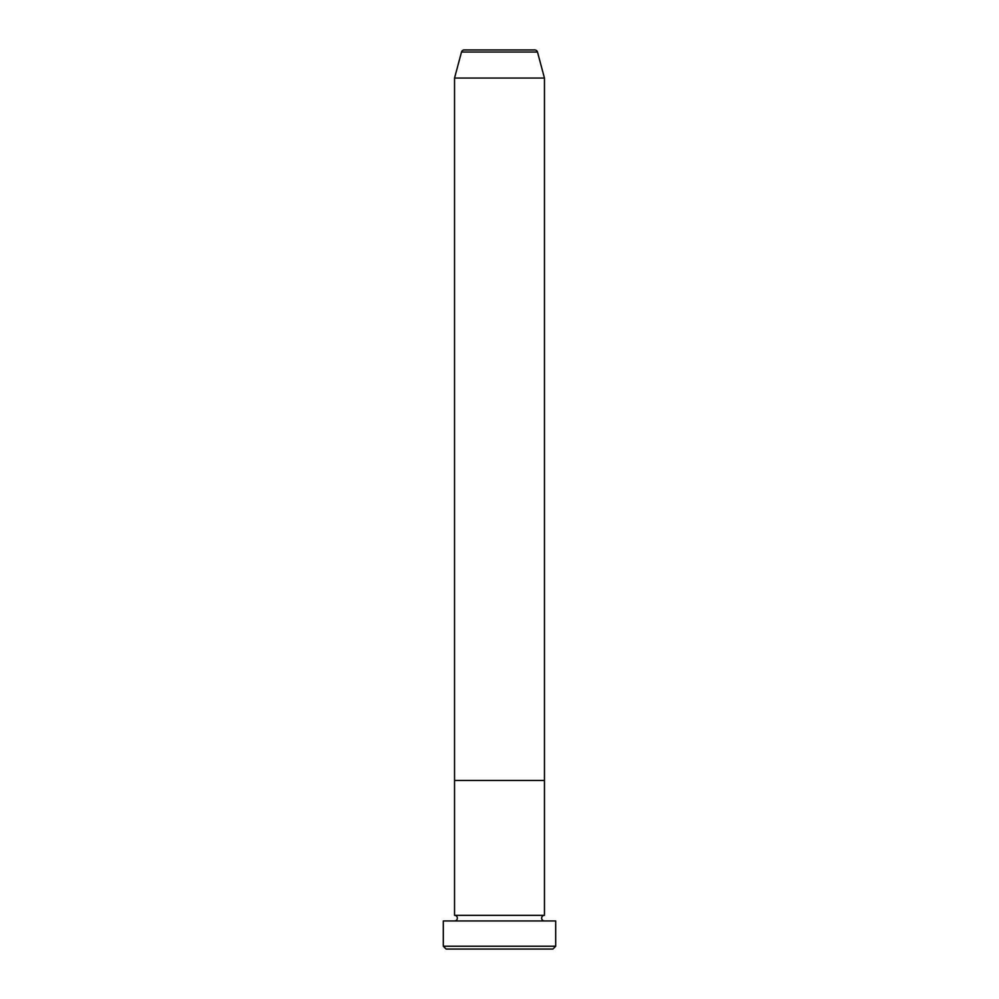 <?xml version="1.0" encoding="UTF-8"?>
<svg xmlns="http://www.w3.org/2000/svg" width="999" height="999" viewBox="0 0 999 999"><rect width="100%" height="100%" fill="white"/><g stroke="black" fill="none" stroke-linecap="round" stroke-linejoin="round"><path stroke-width="0.75" stroke-dasharray="5 3.75" d="M454.545 920.953L544.455 920.953L454.545 920.953M454.545 915.334L544.455 915.334M454.545 780.469L544.455 780.469L454.545 780.469M446.116 949.05L552.884 949.05M443.306 920.953L555.694 920.953M555.694 946.24L443.306 946.24M454.545 78.047L544.455 78.047M534.765 49.95L464.235 49.95M461.513 52.035L537.487 52.035"/><path stroke-width="1.5" d="M552.884 949.05L446.116 949.05L443.306 946.24L555.694 946.24L552.884 949.05M537.487 52.035L461.513 52.035A2.81 2.81 0 0 1 464.235 49.95L534.765 49.95A2.81 2.81 0 0 1 537.487 52.035L544.455 78.047L544.455 780.469L454.545 780.469L454.545 915.334A2.81 2.81 0 0 1 457.355 918.143A2.81 2.81 0 0 1 454.545 920.953M461.513 52.035L454.545 78.047L454.545 780.469L544.455 780.469L544.455 915.334A2.81 2.81 0 0 0 541.645 918.143A2.81 2.81 0 0 0 544.455 920.953M544.455 915.334L454.545 915.334M555.694 946.24L555.694 920.953L443.306 920.953L443.306 946.24M544.455 78.047L454.545 78.047"/></g></svg>
